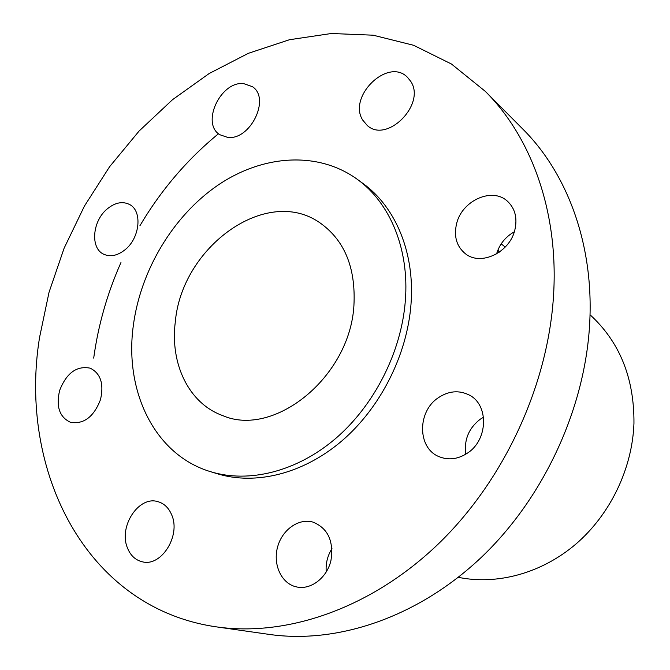 <?xml version="1.0" encoding="UTF-8"?>
<svg xmlns="http://www.w3.org/2000/svg" width="670" height="670" viewBox="0 0 670 670"><rect width="100%" height="100%" fill="white"/><g stroke="black" fill="none" stroke-linecap="round" stroke-linejoin="round"><path stroke-width="1" d="M171.729 514.97C180.959 535.548 161.445 566.828 142.568 561.854C135.491 560.237 130.424 555.522 127.367 547.708C118.473 526.469 138.791 495.566 157.793 501.629C164.125 503.413 168.773 507.86 171.729 514.97M553.755 291.676C557.959 209.702 530.69 136.521 485.331 91.38L451.471 64.027L413.625 45.292L373.165 35.2L331.374 33.5L289.44 39.731L248.403 53.299L209.157 73.532L172.508 99.696L139.117 131.018L109.595 166.73L84.445 206.05L64.127 248.168L49.044 292.262L39.547 337.487C18.115 469.511 84.956 608.042 216.628 626.902C287.087 637.003 371.214 608.36 438.281 543.998C505.121 479.511 549.291 382.629 553.755 291.676M210.589 471.688L217.382 473.774C255.471 485.457 303.041 473.975 341.75 441.011C380.351 407.955 407.109 355.175 410.986 304.398C415.09 253.026 395.635 206.98 363.023 183.513L357.294 179.317C317.639 150.624 262.439 154.862 217.775 185.288C173.095 215.958 140.558 270.32 133.322 325.603C124.218 391.171 154.561 454.93 210.589 471.688C248.813 483.413 296.617 471.806 335.561 438.574C374.404 405.241 401.364 352.043 405.325 300.905C409.512 249.173 390.024 202.868 357.294 179.317M294.884 586.501L296.911 587.004C310.947 590.01 326.809 577.892 330.905 560.748C333.945 541.193 327.99 528.32 313.024 522.114L312.656 522.014C298.493 518.153 282.288 529.744 277.656 546.745C272.816 563.679 280.697 582.322 294.884 586.501M467.551 453.046C488.338 439.713 488.907 404.32 468.925 394.881C458.699 389.957 448.439 390.945 438.147 397.854C417.016 411.79 417.393 448.448 439.26 456.739C448.699 460.449 458.129 459.218 467.551 453.046M514.845 230.003C517.575 218.035 515.096 208.429 507.408 201.201C492.199 186.855 461.931 200.606 456.613 223.604C453.64 236.418 456.58 246.468 465.424 253.763C480.65 266.25 509.652 252.657 514.845 230.003M410.677 81.279L407.26 77.092C387.788 57.327 347.554 96.664 362.713 120.081L367.277 125.483C386.908 143.849 426.38 104.118 410.677 81.279M243.52 83.566C220.464 81.137 200.799 123.548 219.844 134.729L227.633 137.375C250.186 140.625 270.822 98.507 252.473 86.706L243.52 83.566M107.502 208.688C92.318 220.681 89.939 248.394 103.85 254.282C110.458 257.146 117.468 255.672 124.88 249.885C140.089 238.11 142.66 210.623 129.377 204.4C122.493 201.109 115.198 202.541 107.502 208.688M59.663 390.375C55.845 406.548 59.479 417.201 70.576 422.351C83.792 424.445 93.75 416.908 100.458 399.747C104.101 383.977 100.693 373.45 90.224 368.173C76.74 365.535 66.556 372.939 59.663 390.375M216.628 626.902L269.39 634.431C337.554 644.18 418.005 617.397 481.562 557.139C544.894 496.746 586.233 405.928 589.851 320.034C593.285 242.624 566.778 172.868 522.91 129.176L485.331 91.38M218.512 133.724C187.215 159.418 161.001 190.113 139.879 225.807M120.952 262.548C107.284 293.368 98.197 325.218 93.7 358.098M497.911 250.019L499.301 252.18M458.297 577.314C497.081 585.287 541.645 573.394 576.091 543.889C610.412 514.259 632.396 468.397 633.954 423.289C634.289 378.031 619.649 341.851 590.035 314.758M175.314 321.793C169.912 363.559 188.639 403.273 222.432 415.492C273.837 438.197 349.891 377.177 353.919 305.579C355.929 267.498 344.397 239.768 319.322 222.398C265.864 185.582 181.763 247.197 175.314 321.793M326.24 572.013C325.57 563.57 327.479 555.782 331.977 548.646M465.809 454.185C463.925 439.88 468.715 428.239 480.197 419.253L483.539 417.192M496.562 253.922C499.519 244.207 505.44 236.837 514.317 231.803M505.23 247.062L501.194 243.855"/></g></svg>
